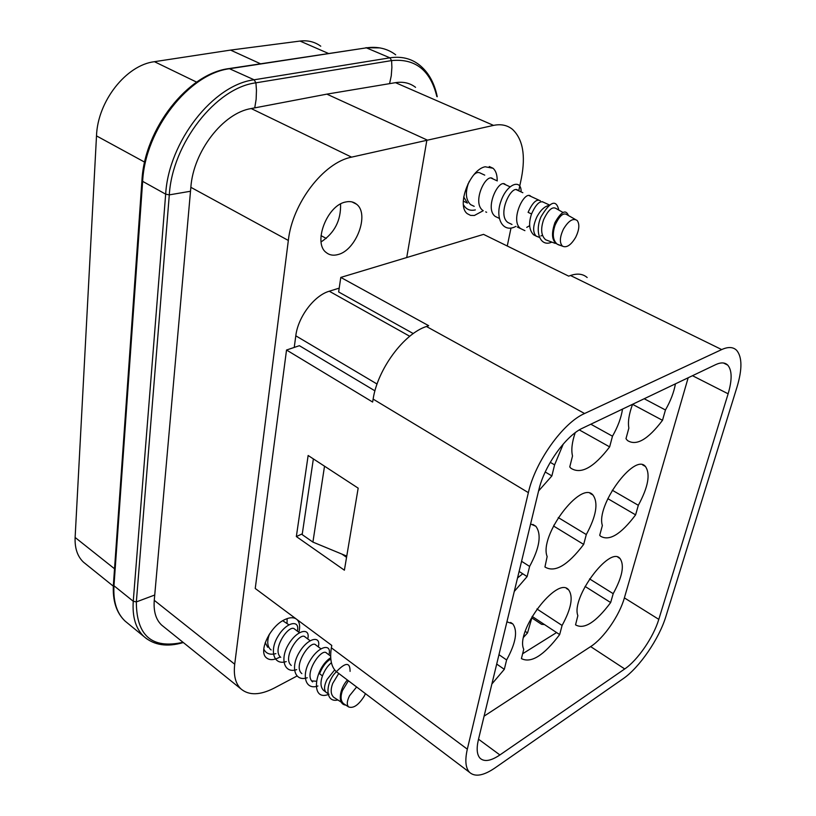 <?xml version="1.0" encoding="UTF-8"?>
<svg xmlns="http://www.w3.org/2000/svg" width="816" height="816" viewBox="0 0 816 816"><rect width="100%" height="100%" fill="white"/><g stroke="black" fill="none" stroke-linecap="round" stroke-linejoin="round"><path stroke-width="1.22" d="M507.256 246.004L511 228.052M518.752 190.832L521.424 178.01C525.769 155.377 522.811 139.169 512.54 129.397C507.368 125.174 501.034 123.838 493.527 125.389L351.574 157.141C323.524 162.547 292.281 203.408 288.334 240.445L190.852 187.313C193.29 151.501 223.064 112.934 251.206 108.548L351.574 157.141M406.725 257.54L426.911 139.903L326.859 94.136L251.206 108.548M497.179 180.866C497.301 175.022 495.914 170.809 493.007 168.239L485.132 166.77C469.669 169.697 456.134 206.03 467.425 213.772L470.608 215.404L474.382 215.485L483.266 210.691M85.772 564.009L83.528 562.214C77.489 556.532 74.684 548.281 75.123 537.469L96.502 135.895C97.604 101.337 126.133 65.066 154.428 61.69L196.636 82.13M154.428 61.69L230.561 50.092L260.498 63.781M230.561 50.092L300.023 41.065C307.897 40.117 314.803 41.84 320.749 46.206M339.201 288.13L329.276 291.22C314.201 295.474 297.973 317.006 295.8 335.804L294.239 347.422M296.942 676.056L274.319 688.031C260.049 695.344 248.921 695.64 240.924 688.908C235.498 683.655 233.427 675.424 234.712 664.214L288.334 240.445M296.014 618.824C293.117 617.131 289.333 617.406 284.641 619.67C270.208 626.198 258.121 651.454 266.342 657.757C269.372 660.328 273.635 660.246 279.123 657.492L280.184 656.911M298.891 632.298C300.308 626.484 299.686 622.241 297.014 619.579L296.922 619.497M337.824 254.592C356.041 250.563 369.842 214.108 356.592 204.255C353.583 201.756 349.88 201.011 345.484 202.042C327.032 205.418 312.814 242.893 326.125 252.46C329.317 255.112 333.214 255.826 337.824 254.592M415.558 87.332C409.928 83.008 403.247 81.447 395.485 82.661L326.859 94.136M517.538 577.942L522.719 573.76M163.741 626.78L161.609 625.056C155.876 619.589 153.428 611.347 154.265 600.321L190.852 187.313M326.288 238.435L321.025 235.63M324.523 466.181L312.916 542.099L302.175 534.613L313.364 458.898M340.568 203.98C341.068 220.361 334.58 233.009 321.106 241.913M312.916 542.099L346.759 556.104M544.496 624.566L541.579 624.332L531.848 617.906M532.256 616.488L527.534 632.92L525.239 631.38M527.534 632.92L523.648 637.194M624.719 668.947L499.892 754.953C490.977 760.951 484.398 762.073 480.145 758.299C476.911 754.882 476.32 748.69 478.39 739.735L538.815 490.018C544.282 465.824 565.835 435.571 582.777 428.053L715.724 364.619C720.946 362.202 724.955 362.375 727.739 365.119C732.115 370.291 732.238 379.848 728.127 393.802L658.798 619.354C653.524 637.112 637.633 660.287 624.719 668.947L590.651 646.598C603.728 638.306 619.456 615.529 624.383 597.883L688.174 377.767M374.952 390.844L299.39 345.688L286.528 350.023L255.235 588.479L331.765 645.425L331.357 647.812C329.664 658.777 331.225 666.652 336.059 671.435L338.436 673.231M346.555 557.308L341.945 554.115M302.287 533.827L296.351 536.561L344.393 570.2L358.173 488.152L308.142 455.491L296.351 536.561M587.173 277.522C582.94 273.839 577.381 273.166 570.496 275.502L568.691 276.145L483.551 234.376L340.792 277.42L338.64 291.965L413.263 333.571M556.583 632.543L522.628 653.759M536.928 608.971L562.091 625.454C571.312 608.532 573.485 596.659 568.609 589.825C557.359 575.413 514.988 631.217 523.75 649.301L521.404 658.604C531.104 663.52 543.864 655.513 559.664 634.583L532.124 616.406M589.57 578.901L613.193 593.671C622.343 576.881 624.628 565.172 620.038 558.532C609.827 545.353 570.802 597.893 577.861 615.641L575.545 624.852C584.113 629.799 595.823 622.363 610.664 602.555L585.062 586.429M558.256 517.568L586.296 534.551C596.282 516.059 598.505 502.891 592.987 495.067C580.951 479.808 538.774 536.02 547.148 556.563L544.945 566.987C554.768 572.975 567.681 565.447 583.675 544.415L553.676 526.085L553.931 525.086M612.265 490.222L638.326 505.298C648.22 486.989 650.587 474.045 645.425 466.477C634.552 452.605 595.741 505.502 602.371 525.514L599.709 535.286L600.464 536.132C609.195 541.498 620.905 534.409 635.603 514.865L607.808 498.647M575.198 432.735C571.965 442.282 571.078 450.034 572.516 455.991L569.762 466.925L570.884 468.221C580.91 474.698 593.824 467.588 609.644 446.882L579.329 429.93M632.573 404.297C628.983 414.008 627.739 421.933 628.861 428.094L625.984 438.671L627.433 440.487C636.307 446.26 647.996 439.528 662.5 420.322L632.563 404.328M498.974 654.697L506.614 659.96L504.308 669.334L496.709 664.061M504.308 669.334L491.875 683.992M519.119 571.445L527.116 576.586L514.274 591.447M545.231 472.005L551.881 475.912L538.591 490.957M644.201 398.749L665.448 409.979C670.609 400.952 673.945 392.231 675.434 383.846M665.448 409.979L662.5 420.322M590.835 424.208L612.479 436.203C617.855 426.778 621.2 417.741 622.526 409.091M612.479 436.203L609.644 446.882M550.259 462.335L554.594 464.865L563.285 443.996M554.594 464.865L551.881 475.912M638.326 505.298L635.603 514.865M586.296 534.551L583.675 544.415M521.567 561.296L529.615 566.426C539.682 547.76 541.753 534.378 535.857 526.279L530.604 523.974M529.615 566.426L527.116 576.586M613.193 593.671L610.664 602.555M506.614 659.96C515.885 642.937 517.936 630.911 512.764 623.883L506.92 621.823M562.091 625.454L559.664 634.583M340.792 277.42L428.675 325.696L426.442 326.492C403.849 333.713 377.563 369.311 373.126 399.106L372.626 402.043L286.528 350.023M484.092 716.162L590.651 646.598M467.323 749.18L528.37 492.64C535.214 461.713 562.969 422.821 584.572 413.518L721.691 349.574C728.178 346.637 733.166 346.892 736.634 350.319C742.213 356.969 742.336 369.199 737.021 387.019L665.917 616.376C659.206 638.714 639.336 667.733 623.057 678.779L494.986 767.938C483.551 775.72 475.096 777.209 469.608 772.395C465.548 768.121 464.783 760.39 467.323 749.18L331.357 647.812M470.618 204.643C466.018 200.124 465.181 193.3 468.129 184.161L467.864 184.039M536.092 236.059L533.572 234.794C529.115 230.132 528.431 223.186 531.542 213.955L528.095 212.344C532.573 202.439 536.683 198.604 540.416 200.828M538.448 237.028L535.959 235.946C532.562 231.917 532.93 225.451 537.05 216.546C540.539 210.222 544.405 206.54 548.648 205.51M468.129 184.161L469.302 181.325M473.872 174.777C476.187 172.4 478.462 171.89 480.706 173.267L484.745 175.134M558.827 210.089C556.206 199.124 550.29 201.317 541.079 216.658C534.429 231.458 540.07 247.574 551.84 242.117M568.446 215.546C565.804 209.11 561.296 211.466 554.921 222.635C550.341 235.987 552.31 243.617 560.847 245.545M559.276 244.953L558.175 244.678M542.467 235.355L540.896 235.916M575.3 219.433L566.926 214.679C563.387 212.313 559.45 215.801 555.094 225.145C552.146 234.008 552.85 240.343 557.195 244.157L559.643 245.086M562.907 212.405L556.318 208.661C552.514 206.111 548.291 209.783 543.619 219.677C540.457 229.051 541.141 235.753 545.669 239.771L548.23 240.751M563.438 229.123C568.517 220.697 573.097 217.821 577.187 220.504C579.778 224.165 579.299 229.714 575.759 237.15C571.098 245.045 566.681 248.054 562.52 246.187C559.388 242.872 559.694 237.181 563.438 229.123M529.666 225.665L526.738 227.378M520.047 228.317L517.293 227.011M482.46 210.304L482.919 210.528C471.464 202.562 486.387 171.707 493.027 178.959M467.405 203.102L463.702 196.921M515.947 226.348C502.911 233.672 494.588 218.025 501.055 200.899C507.144 183.447 521.618 178.592 521.098 191.913M475.33 209.906C470.016 211.109 466.048 209.386 463.417 204.734M531.542 213.955C536.02 204.041 540.121 200.185 543.844 202.409M524.902 230.642L520.659 228.613C509.439 220.687 524.749 189.159 530.91 196.432M511.989 224.461L507.929 222.513C496.618 214.73 511.724 183.345 518.129 190.536L518.14 190.546M498.117 217.811L495.343 216.485C483.939 208.631 499.147 177.256 505.512 184.712L505.512 184.722M485.714 211.864L486.632 212.303M271.157 649.954L270.382 649.352C267.383 646.241 266.954 641.519 269.086 635.164L268.882 635.001M324.166 690.815L323.462 690.265C320.555 687.215 320.219 682.421 322.432 675.903L319.546 673.7C322.667 666.264 326.42 661.388 330.817 659.083M326.788 692.794L325.982 692.213C323.779 689.673 324.136 685.409 327.063 679.442L334.672 669.905M269.086 635.164L269.586 633.879M282.724 620.721L288.864 624.781M350.084 671.374C350.146 661.133 344.648 662.255 333.581 674.72C324.86 687.062 326.349 702.862 337.865 699.965M347.412 680.014C339.629 688.367 337.008 704.443 345.77 705.085M348.412 680.768L342.434 690.581C340.313 696.691 340.7 701.056 343.597 703.667L344.23 704.086M338.752 673.465L332.663 683.492C330.378 689.928 330.745 694.528 333.764 697.313L334.448 697.751M365.425 693.631L364.324 696.007C358.714 704.953 353.501 708.604 348.667 706.962C346.596 704.881 346.882 701.138 349.544 695.722L356.623 686.98M316.292 681.217L311.702 680.901M267.658 647.261L265.231 642.6M329.021 694.243C309.682 702.178 314.548 668.049 330.715 657.706M317.924 686.001C305.153 690.52 301.145 674.822 310.243 660.297C318.944 645.629 332.102 643.151 328.97 654.86M307.244 677.77C294.28 682.054 290.445 666.529 299.431 652.117C308.295 637.316 321.412 635.307 318.301 646.864M296.687 669.63C283.856 673.914 279.704 658.379 288.813 643.895C297.534 629.452 310.682 627.28 307.754 638.959M286.243 661.582C273.329 665.754 269.229 650.107 278.195 635.97C286.855 621.496 300.288 619.538 297.33 631.135M275.91 653.616C270.004 655.146 265.965 653.626 263.792 649.077M287.13 618.61L287.018 623.393M322.432 675.903C324.748 670.079 327.736 665.693 331.408 662.725M312.599 681.911C303.205 674.189 321.728 647.119 326.614 653.096M301.859 673.618C292.363 666.152 310.865 638.969 315.874 645.038L315.884 645.048M291.251 665.438C281.734 657.706 300.268 630.87 305.255 637.072M280.755 657.349C271.177 649.669 289.496 623.077 294.749 629.197L294.77 629.207M114.536 568.772L75.123 537.469M144.656 162.139L96.502 135.895M300.023 41.065L328.399 53.428M395.485 82.661L493.527 125.389M329.276 291.22L409.734 336.274M234.712 664.214L154.265 600.321M377.063 384.04L295.8 335.804M658.798 619.354L624.383 597.883M728.127 393.802L692.488 375.707M499.892 754.953L478.523 739.214M528.37 492.64L373.126 399.106M584.572 413.518L426.442 326.492M721.691 349.574L570.496 275.502M127.918 623.424L125.072 621.088C116.78 613.204 113.077 601.433 113.975 585.766L113.404 584.705L141.943 180.53L142.647 181.346C145.126 129.367 189.22 73.267 230.234 68.626L366.415 47.848L229.663 68.483M146.727 638.846L143.963 636.582C135.782 628.769 132.212 616.998 133.253 601.259L113.975 585.766L142.647 181.346L165.668 194.157C168.626 141.739 213.19 84.782 254.123 79.795L229.133 68.564C187.996 73.409 144.442 128.826 141.943 180.53M254.735 107.875L256.132 99.348L256.459 90.28L255.918 82.824L254.123 79.795L389.915 57.824L366.415 47.848C377.706 46.267 387.467 48.583 395.699 54.805M389.579 83.65L391.262 75.776L391.884 67.432L391.609 60.588L389.915 57.824C401.156 56.141 410.836 58.405 418.945 64.607C428.237 71.849 434.336 82.559 437.254 96.737M183.029 642.304C151.99 649.22 136.425 635.756 136.343 601.912L133.253 601.259L165.668 194.157L169.3 194.871L136.343 601.912L154.734 595.017M190.505 191.25L169.3 194.871C172.288 143.555 215.863 87.791 255.918 82.824L391.609 60.588C415.364 58.283 430.45 70.278 436.856 96.563M492.997 168.229L489.253 166.515M113.322 586.184L83.528 562.214M240.924 688.908L161.609 625.056M356.582 204.235L351.992 201.909M296.983 619.548L295.953 618.783M727.739 365.119L723.455 362.998M642.631 464.916L645.425 466.477M590.07 493.354L592.987 495.067M532.868 524.433L535.857 526.279M617.916 557.246L620.038 558.532M510.632 622.455L512.764 623.883M566.457 588.458L568.609 589.825M469.608 772.395L336.059 671.435M113.404 584.705C112.486 600.709 116.382 612.847 125.072 621.088L143.963 636.582C154.061 645.303 167.188 647.282 183.325 642.539M365.854 47.726L379.838 47.899M499.229 218.341L495.343 216.485M474.178 206.336L470.597 204.622M467.384 203.082L463.294 201.124M549.341 204.949L542.161 201.634M538.733 200.053L529.196 195.646M522.842 192.719L516.395 189.74M509.99 186.782L503.747 183.896M497.291 180.917L491.252 178.133M535.959 235.946L533.572 234.794M539.356 237.364L536.275 236.201M555.227 243.403L545.669 239.771M562.52 246.187L557.195 244.157M330.664 656.135L326.145 652.749M320.882 648.802L315.384 644.671M310.09 640.703L304.756 636.704M299.421 632.696L294.25 628.82M325.982 692.213L323.452 690.265M327.91 693.518L326.227 692.427M341.333 702.209L333.764 697.313M348.667 706.962L343.587 703.667"/></g></svg>
